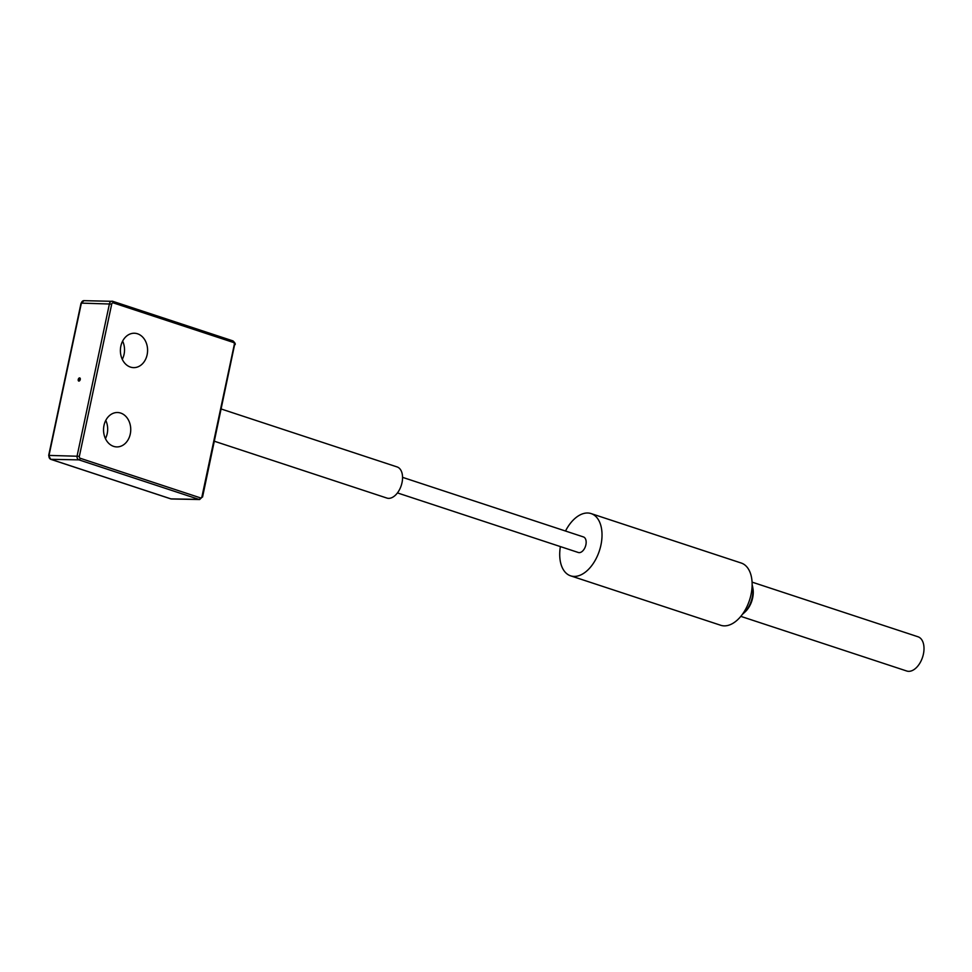 <?xml version="1.0" encoding="UTF-8"?>
<svg xmlns="http://www.w3.org/2000/svg" width="972" height="972" viewBox="0 0 972 972"><rect width="100%" height="100%" fill="white"/><g stroke="black" fill="none" stroke-linecap="round" stroke-linejoin="round"><path stroke-width="1.46" d="M752.085 582.131L918.005 636.782A18.018 10.716 108.2 0 1 923.023 655.687A18.018 10.716 108.2 0 1 908.662 671.336A18.018 10.716 108.2 0 1 906.73 671.008L740.81 616.357M565.51 531.028A32.769 19.489 108.2 0 1 587.61 512.997A32.769 19.489 108.2 0 1 591.122 513.593L741.235 563.031A32.769 19.489 108.2 0 1 750.348 597.403A32.769 19.489 108.2 0 1 724.249 625.871A32.769 19.489 108.2 0 1 720.738 625.275L570.625 575.837A32.769 19.489 108.2 0 1 560.382 546.592M591.122 513.593A32.769 19.489 108.2 0 1 600.234 547.965A32.769 19.489 108.2 0 1 574.136 576.42A32.769 19.489 108.2 0 1 570.625 575.837M402.566 477.349L583.431 536.933A8.189 4.872 108.2 0 1 585.715 545.523A8.189 4.872 108.2 0 1 579.191 552.643A8.189 4.872 108.2 0 1 578.316 552.497L397.439 492.913M221.264 409.018L397.111 466.937A16.378 9.744 108.2 0 1 401.667 484.117A16.378 9.744 108.2 0 1 388.618 498.357A16.378 9.744 108.2 0 1 386.856 498.053L214.411 441.252M80.251 378.545A1.64 0.972 -71.8 0 0 79.497 380.842M79.583 377.901A1.64 0.972 -71.8 0 0 78.282 379.323A1.64 0.972 -71.8 0 0 78.732 381.048A1.64 0.972 -71.8 0 0 78.914 381.073A1.64 0.972 -71.8 0 0 80.214 379.651A1.64 0.972 -71.8 0 0 79.765 377.938A1.64 0.972 -71.8 0 0 79.583 377.901M122.63 341.099A17.204 13.596 -88.9 0 1 124.064 354.33A17.204 13.596 -88.9 0 1 122.29 359.324M105.778 420.39A17.204 13.596 -88.9 0 1 107.212 433.609A17.204 13.596 -88.9 0 1 105.438 438.615M120.856 346.105A17.204 13.596 -88.9 0 1 134.318 333.238A17.204 13.596 -88.9 0 1 147.124 354.756A17.204 13.596 -88.9 0 1 133.674 367.635A17.204 13.596 -88.9 0 1 120.856 346.105M104.004 425.396A17.204 13.596 -88.9 0 1 117.466 412.517A17.204 13.596 -88.9 0 1 130.272 434.047A17.204 13.596 -88.9 0 1 116.822 446.913A17.204 13.596 -88.9 0 1 104.004 425.396M752.62 586.772L752.948 588.619A18.018 10.716 108.2 0 1 745.366 611.655L743.993 612.943A20.485 12.186 -71.8 0 0 752.62 586.772A20.485 12.186 -71.8 0 0 752.146 584.78M742.438 614.268A20.485 12.186 -71.8 0 0 743.993 612.943M50.423 459.136A1.64 0.972 -71.8 0 0 50.678 459.306A1.64 0.972 -71.8 0 0 50.86 459.331L170.951 498.879A3.281 2.588 91.1 0 0 171.558 498.988L170.768 498.855A1.64 0.972 -71.8 0 0 170.951 498.879L199.029 499.414A1.64 0.972 -71.8 0 0 200.366 497.846A1.64 1.3 91.1 0 0 201.957 496.68L234.313 344.453A1.64 1.3 91.1 0 0 233.401 342.46A1.64 0.972 -71.8 0 0 232.916 340.88A1.64 0.972 -71.8 0 0 232.733 340.856L112.983 301.405M233.401 342.46L113.311 302.9A1.64 1.3 91.1 0 0 111.719 304.078L81.381 303.118L49.025 455.333A3.281 2.588 91.1 0 0 50.86 459.331L78.939 459.865A3.281 2.588 -88.9 0 1 77.116 455.868L109.472 303.641A3.281 2.588 -88.9 0 1 112.035 301.199A3.281 2.588 -88.9 0 1 112.643 301.296A1.64 0.972 -71.8 0 1 112.825 301.332L83.957 300.664A3.281 2.588 91.1 0 0 81.381 303.118L83.957 300.664M111.719 304.078L79.364 456.293L48.685 455.406L81.041 303.191M170.61 498.77A1.64 0.972 -71.8 0 0 170.768 498.855L50.678 459.306L48.685 455.406M202.212 497.069L199.649 499.523A3.281 2.588 -88.9 0 1 199.029 499.414L78.939 459.865A1.64 0.972 -71.8 0 0 80.287 458.298L200.366 497.846M79.364 456.293A1.64 1.3 91.1 0 0 80.287 458.298M234.568 344.853L202.565 496.996L201.957 496.68M113.311 302.9A1.64 0.972 -71.8 0 0 112.825 301.332L232.916 340.88C235.066 342.824 235.734 344.124 234.92 344.781L234.313 344.453M171.558 498.988L199.649 499.523"/></g></svg>

